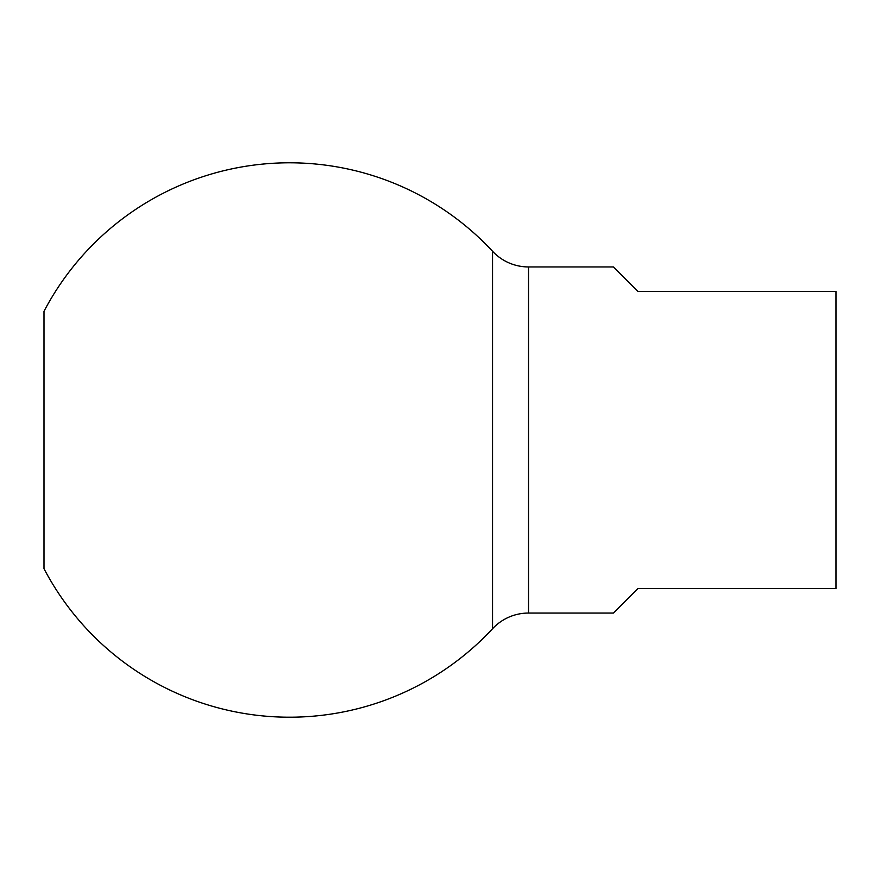 <?xml version="1.0" encoding="UTF-8"?>
<svg xmlns="http://www.w3.org/2000/svg" width="880" height="880" viewBox="0 0 880 880"><rect width="100%" height="100%" fill="white"/><g stroke="black" fill="none" stroke-linecap="round" stroke-linejoin="round"><path stroke-width="1.32" d="M44 311.311A277.2 277.2 0 0 1 492.558 251.273A49.104 49.104 0 0 0 528.517 266.948A49.104 49.104 0 0 1 492.558 251.273A277.2 277.2 0 0 0 44 311.311L44 568.689L44 311.311A277.2 277.2 0 0 1 492.558 251.273L492.558 628.727A277.2 277.2 0 0 1 44 568.689A277.2 277.2 0 0 0 492.558 628.727A49.104 49.104 0 0 1 528.517 613.052A49.104 49.104 0 0 0 492.558 628.727L492.558 524.348M44 540.188L44 339.812M528.517 524.348L528.517 266.948L613.448 266.948L638 291.5L836 291.5L836 588.5L638 588.5L613.448 613.052L528.517 613.052L528.517 266.948L613.448 266.948L528.517 266.948A49.104 49.104 0 0 1 492.558 251.273L492.558 628.727A49.104 49.104 0 0 1 528.517 613.052L613.448 613.052L638 588.5L836 588.5L836 291.5L836 588.5L638 588.5L613.448 613.052L528.517 613.052L528.517 355.652M836 339.812L836 540.188M836 291.5L638 291.5L613.448 266.948L638 291.5L836 291.5M44 440L44 342.32L44 440M492.558 355.652L492.558 628.727A277.2 277.2 0 0 1 44 568.689"/></g></svg>
